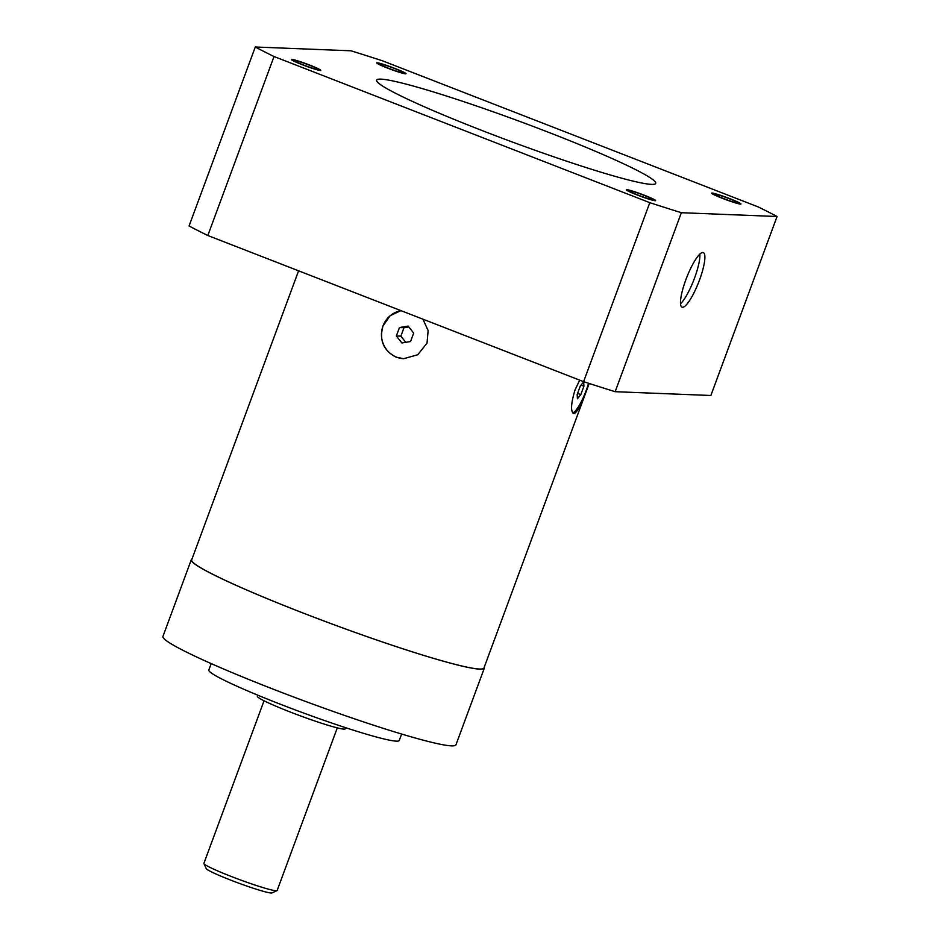 <?xml version="1.0" encoding="UTF-8"?>
<svg xmlns="http://www.w3.org/2000/svg" width="940" height="940" viewBox="0 0 940 940"><rect width="100%" height="100%" fill="white"/><g stroke="black" fill="none" stroke-linecap="round" stroke-linejoin="round"><path stroke-width="1.41" d="M264.046 700.782L203.898 863.366A39.057 2.867 20.3 0 0 203.933 863.602L206.236 868.595A35.144 2.585 20.3 0 0 235.834 882.084A35.144 2.585 20.3 0 0 271.131 893A35.144 2.585 20.3 0 0 271.989 892.906L276.983 890.627A39.057 2.867 20.3 0 0 277.159 890.462L337.296 727.877M203.933 863.602A39.057 2.867 20.3 0 0 236.821 878.606A39.057 2.867 20.3 0 0 276.031 890.732A39.057 2.867 20.3 0 0 276.983 890.627M345.685 727.713L345.286 728.806A46.859 3.443 20.3 0 1 343.946 729.111A46.859 3.443 -159.7 0 1 295.266 713.954A46.859 3.443 -159.7 0 1 257.384 696.282L257.783 695.189M401.639 734.046L399.265 740.462A101.532 7.461 20.3 0 1 396.351 741.143A101.532 7.461 -159.7 0 1 290.907 708.29A101.532 7.461 -159.7 0 1 208.809 670.009L211.183 663.593M455.947 744.821A156.204 11.492 -159.7 0 1 273.27 689.196A156.204 11.492 20.3 0 1 162.937 636.427L191.302 559.723A156.204 11.492 20.3 0 0 301.646 612.481A156.204 11.492 -159.7 0 0 484.323 668.117L455.947 744.821M484.241 667.212A156.204 11.492 -159.7 0 1 484.323 668.117M191.96 559.1A156.204 11.492 20.3 0 0 191.302 559.723M298.591 270.814L191.678 559.864A155.817 11.456 20.3 0 0 301.728 612.492A155.817 11.456 20.3 0 0 483.959 667.976L589.204 383.473M422.918 319.165L428.135 330.586L427.03 343.077L417.76 354.744L403.648 358.704L396.187 357.165C383.461 350.644 379.067 340.257 382.991 325.992L390.088 315.723L400.934 310.623M588.793 383.344L586.161 390.582C581.355 404.576 577.278 412.284 573.941 413.694C570.474 412.014 570.815 404.153 574.951 390.135L579.686 380.136M572.73 412.919A24.217 5.323 111.3 0 0 586.149 390.57A24.217 5.323 111.3 0 0 588.546 383.262M583.904 386.199L583.658 381.91L580.286 386.058L577.172 394.495L577.418 398.783L580.791 394.636L583.904 386.199L581.073 385.106M580.791 394.636L577.583 393.39M401.063 310.67A24.217 23.559 92.3 0 0 382.991 325.992A24.217 23.559 92.3 0 0 396.633 357.177A24.217 23.559 -87.7 0 0 403.824 358.716M413.671 333.077L408.136 326.098L399.465 327.555L396.351 335.991L401.885 342.971L410.557 341.514L413.671 333.077M396.351 335.991L400.875 336.168L405.751 342.313M399.465 327.555L403.988 327.731L400.875 336.168M408.794 326.92L403.988 327.731M255.28 47L189.069 225.988A312.421 22.971 20.3 0 0 207.822 235.517L583.587 381.663A312.421 22.971 20.3 0 0 615.159 391.698L710.863 395.493L777.063 216.505A312.421 22.971 20.3 0 0 758.322 206.976L382.545 60.83A312.421 22.971 20.3 0 0 350.984 50.795L255.28 47A312.421 22.971 20.3 0 0 274.034 56.529L649.798 202.676A312.421 22.971 20.3 0 0 681.359 212.71L777.063 216.505M615.159 391.698L681.359 212.71M682.546 307.274A29.293 6.439 111.3 0 0 699.078 281.178A29.293 6.439 111.3 0 0 703.296 252.578A29.293 6.439 111.3 0 0 702.815 252.472A29.293 6.439 111.3 0 0 686.294 278.569A29.293 6.439 111.3 0 0 682.064 307.169A29.293 6.439 111.3 0 0 682.546 307.274M583.587 381.663L649.798 202.676M207.822 235.517L274.034 56.529M550.629 133.116A148.79 10.939 -159.7 0 1 655.721 183.371A148.79 10.939 -159.7 0 1 481.715 130.39A148.79 10.939 -159.7 0 1 376.623 80.135A148.79 10.939 -159.7 0 1 550.629 133.116M403.072 72.874A12.89 0.952 20.3 0 0 403.448 72.779A12.89 0.952 20.3 0 0 393.026 67.927A12.89 0.952 20.3 0 0 379.643 63.755A12.89 0.952 20.3 0 0 379.278 63.838A12.89 0.952 20.3 0 0 389.689 68.702A12.89 0.952 20.3 0 0 403.072 72.874M738.006 203.134A12.89 0.952 20.3 0 0 738.382 203.04A12.89 0.952 20.3 0 0 727.959 198.187A12.89 0.952 20.3 0 0 714.576 194.016A12.89 0.952 20.3 0 0 714.2 194.098A12.89 0.952 20.3 0 0 724.623 198.963A12.89 0.952 20.3 0 0 738.006 203.134M652.701 199.75A12.89 0.952 20.3 0 0 653.077 199.668A12.89 0.952 20.3 0 0 642.655 194.803A12.89 0.952 20.3 0 0 629.271 190.632A12.89 0.952 20.3 0 0 628.895 190.714A12.89 0.952 20.3 0 0 639.317 195.579A12.89 0.952 20.3 0 0 652.701 199.75M317.779 69.49A12.89 0.952 20.3 0 0 318.143 69.407A12.89 0.952 20.3 0 0 307.721 64.543A12.89 0.952 20.3 0 0 294.338 60.372A12.89 0.952 20.3 0 0 293.973 60.466A12.89 0.952 20.3 0 0 304.396 65.318A12.89 0.952 20.3 0 0 317.779 69.49M680.536 303.749A29.293 6.439 111.3 0 0 693.708 280.273A29.293 6.439 111.3 0 0 699.865 254.059M377.163 62.792A15.616 1.151 20.3 0 0 376.705 62.898A15.616 1.151 20.3 0 0 389.336 68.785A15.616 1.151 20.3 0 0 405.563 73.837A15.616 1.151 20.3 0 0 406.01 73.731A15.616 1.151 20.3 0 0 393.378 67.845A15.616 1.151 20.3 0 0 377.163 62.792M302.445 64.79A15.616 1.151 20.3 0 0 320.704 70.347A15.616 1.151 20.3 0 0 309.671 65.072A15.616 1.151 20.3 0 0 291.412 59.514A15.616 1.151 20.3 0 0 302.445 64.79M655.192 200.714A15.616 1.151 20.3 0 0 655.638 200.608A15.616 1.151 20.3 0 0 643.007 194.721A15.616 1.151 20.3 0 0 626.78 189.668A15.616 1.151 20.3 0 0 626.334 189.774A15.616 1.151 20.3 0 0 638.965 195.661A15.616 1.151 20.3 0 0 655.192 200.714M729.91 198.716A15.616 1.151 20.3 0 0 711.639 193.158A15.616 1.151 20.3 0 0 722.672 198.434A15.616 1.151 20.3 0 0 740.943 203.992A15.616 1.151 20.3 0 0 729.91 198.716"/></g></svg>
